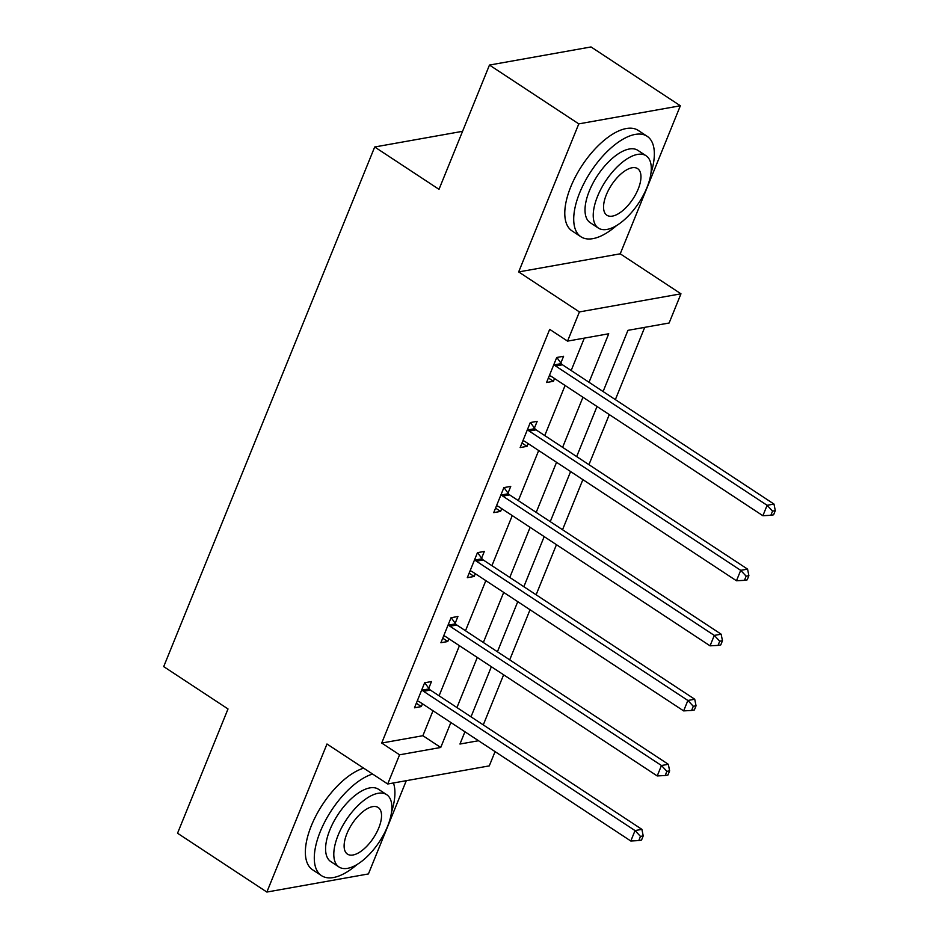 <?xml version="1.0" encoding="UTF-8"?>
<svg xmlns="http://www.w3.org/2000/svg" width="939" height="939" viewBox="0 0 939 939"><rect width="100%" height="100%" fill="white"/><g stroke="black" fill="none" stroke-linecap="round" stroke-linejoin="round"><path stroke-width="1.41" d="M495.064 751.623L489.278 765.884L387.713 783.995L399.568 754.803L440.743 747.467L450.873 722.514M462.563 131.319L374.696 146.989L163.703 666.608L228.013 708.957L177.541 833.233L266.864 892.05L368.428 873.939L406.294 780.685M374.696 146.989L439.006 189.338L489.465 65.061L591.03 46.95L680.352 105.767L578.788 123.878L518.668 271.923L579.41 311.924L680.963 293.813L669.12 323.004L627.945 330.34L603.096 391.54M518.668 271.923L620.233 253.812L680.352 105.767M620.233 253.812L680.963 293.813M483.28 724.896L503.621 674.801M509.701 659.847L530.042 609.74M536.11 594.786L556.451 544.69M562.531 529.737L582.873 479.629M588.941 464.676L609.294 414.569M615.362 399.615L644.706 327.359M489.465 65.061L578.788 123.878M589.035 382.279L608.73 333.768L567.555 341.115L549.691 329.354L381.704 743.042L422.879 735.707L433.008 710.753M439.088 695.799L459.429 645.703M465.498 630.738L485.839 580.642M491.919 565.689L512.26 515.581M518.328 500.628L538.681 450.532M544.749 435.567L565.09 385.471M571.17 370.518L584.316 338.122M560.841 363.017L563.588 356.268L556.721 357.489L546.557 382.513L553.423 381.293L554.55 378.523M534.42 428.078L537.167 421.329L530.3 422.55L520.147 447.574L527.002 446.354L528.129 443.584M508.011 493.139L510.746 486.379L503.891 487.611L493.726 512.635L500.593 511.403L501.708 508.645M481.59 558.189L484.336 551.439L477.47 552.66L467.305 577.685L474.172 576.464L475.298 573.694M455.18 623.25L457.915 616.5L451.049 617.721L440.896 642.746L447.75 641.525L448.877 638.755M428.759 688.31L431.494 681.55L424.639 682.782L414.475 707.806L421.341 706.574L422.468 703.804M387.713 783.995L326.983 744.005L266.864 892.05M381.704 743.042L399.568 754.803M567.555 341.115L579.41 311.924M464.934 731.774L459.957 744.04L478.526 740.73M597.016 406.493L576.675 456.589M570.607 471.554L550.254 521.65M544.186 536.603L523.845 586.711M517.765 601.664L497.424 651.76M491.355 666.725L471.014 716.821M456.941 707.56L477.294 657.464M483.362 642.499L503.703 592.403M509.783 577.45L530.124 527.342M536.192 512.389L556.545 462.293M562.614 447.34L582.955 397.232M422.879 735.707L440.743 747.467M548.399 377.983L553.423 381.293M521.978 443.044L527.002 446.354M495.569 508.105L500.593 511.403M469.148 573.154L474.172 576.464M442.738 638.215L447.75 641.525M416.317 703.264L421.341 706.574M553.975 364.25L554.409 364.837A4.812 3.92 -100.1 0 0 555.618 366.01L767.116 505.299L762.891 515.722L551.381 376.445A4.812 3.92 -100.1 0 0 549.925 375.87L549.303 375.764M556.862 357.466L561.264 363.616A4.812 3.92 -100.1 0 0 562.473 364.79L773.982 504.067L767.116 505.299L772.551 511.109L770.86 515.288L773.607 514.795L775.297 510.628L772.551 511.109M775.297 510.628L773.982 504.067M762.891 515.722L770.86 515.288M650.938 173.257A60.166 27.571 123.4 0 0 647.124 136.272A60.166 27.571 123.4 0 0 579.727 192.636A60.166 27.571 123.4 0 0 580.948 236.769A60.166 27.571 123.4 0 0 616.442 225.665M647.124 136.272L638.191 130.392A60.166 27.571 123.4 0 0 570.795 186.755A60.166 27.571 123.4 0 0 572.015 230.888L580.948 236.769M598.436 228.107L590.208 222.696A43.323 19.86 -56.6 0 1 589.34 190.922A43.323 19.86 -56.6 0 1 637.863 150.346L646.079 155.757A43.323 19.86 123.4 0 0 597.556 196.333A43.323 19.86 123.4 0 0 598.436 228.107A43.323 19.86 123.4 0 0 646.959 187.53A43.323 19.86 123.4 0 0 646.079 155.757M606.336 194.772A27.912 12.794 123.4 0 0 606.899 215.242A27.912 12.794 123.4 0 0 638.18 189.091A27.912 12.794 123.4 0 0 637.604 168.621A27.912 12.794 123.4 0 0 606.336 194.772M391.516 812.153A60.166 27.571 123.4 0 0 393.441 782.973M372.607 774.041A60.166 27.571 123.4 0 0 320.305 831.531A60.166 27.571 123.4 0 0 321.525 875.664A60.166 27.571 123.4 0 0 357.008 864.549M363.675 768.161A60.166 27.571 123.4 0 0 311.372 825.651A60.166 27.571 123.4 0 0 312.593 869.784L321.525 875.664M339.002 867.002L330.786 861.591A43.323 19.86 -56.6 0 1 329.906 829.818A43.323 19.86 -56.6 0 1 378.429 789.23L386.657 794.64A43.323 19.86 123.4 0 0 338.122 835.229A43.323 19.86 123.4 0 0 339.002 867.002A43.323 19.86 123.4 0 0 387.537 826.414A43.323 19.86 123.4 0 0 386.657 794.64M346.902 833.668A27.912 12.794 123.4 0 0 347.477 854.138A27.912 12.794 123.4 0 0 378.746 827.987A27.912 12.794 123.4 0 0 378.182 807.505A27.912 12.794 123.4 0 0 346.902 833.668M527.565 429.299L527.988 429.898A4.812 3.92 -100.1 0 0 529.197 431.071L740.707 570.349L736.469 580.772L524.96 441.494A4.812 3.92 -100.1 0 0 523.504 440.919L522.882 440.825M530.441 422.527L534.854 428.665A4.812 3.92 -100.1 0 0 536.063 429.851L747.561 569.128L740.707 570.349L746.141 576.17L744.439 580.337L747.186 579.856L748.888 575.677L746.141 576.17M748.888 575.677L747.561 569.128M736.469 580.772L744.439 580.337M501.144 494.36L501.567 494.947A4.812 3.92 -100.1 0 0 502.788 496.132L714.286 635.41L710.06 645.832L498.55 506.555A4.812 3.92 -100.1 0 0 497.095 505.98L496.473 505.875M504.032 487.587L508.433 493.726A4.812 3.92 -100.1 0 0 509.642 494.9L721.152 634.189L714.286 635.41L719.72 641.231L718.03 645.398L720.776 644.905L722.467 640.738L719.72 641.231M722.467 640.738L721.152 634.189M710.06 645.832L718.03 645.398M474.735 559.421L475.157 560.008A4.812 3.92 -100.1 0 0 476.366 561.182L687.876 700.471L683.639 710.893L472.129 571.616A4.812 3.92 -100.1 0 0 470.674 571.041L470.052 570.935M477.611 552.637L482.012 558.787A4.812 3.92 -100.1 0 0 483.233 559.961L694.731 699.238L687.876 700.471L693.299 706.281L691.609 710.459L694.355 709.966L696.045 705.799L693.299 706.281M696.045 705.799L694.731 699.238M683.639 710.893L691.609 710.459M448.314 624.47L448.736 625.069A4.812 3.92 -100.1 0 0 449.945 626.243L661.455 765.52L657.218 775.943L445.72 636.665A4.812 3.92 -100.1 0 0 444.264 636.09L443.631 635.996M451.19 617.698L455.603 623.836A4.812 3.92 -100.1 0 0 456.812 625.022L668.322 764.299L661.455 765.52L666.89 771.342L665.199 775.508L667.934 775.027L669.636 770.849L666.89 771.342M669.636 770.849L668.322 764.299M657.218 775.943L665.199 775.508M421.893 689.531L422.315 690.118A4.812 3.92 -100.1 0 0 423.536 691.304L635.034 830.581L630.808 841.004L419.299 701.726A4.812 3.92 -100.1 0 0 417.843 701.151L417.221 701.046M424.78 682.759L429.182 688.897A4.812 3.92 -100.1 0 0 430.391 690.071L641.9 829.36L635.034 830.581L640.468 836.403L638.778 840.569L641.525 840.076L643.215 835.91L640.468 836.403M643.215 835.91L641.9 829.36M630.808 841.004L638.778 840.569M554.409 364.837L561.264 363.616M555.618 366.01L562.473 364.79M527.988 429.898L534.854 428.665M529.197 431.071L536.063 429.851M501.567 494.947L508.433 493.726M502.788 496.132L509.642 494.9M475.157 560.008L482.012 558.787M476.366 561.182L483.233 559.961M448.736 625.069L455.603 623.836M449.945 626.243L456.812 625.022M422.315 690.118L429.182 688.897M423.536 691.304L430.391 690.071"/></g></svg>
